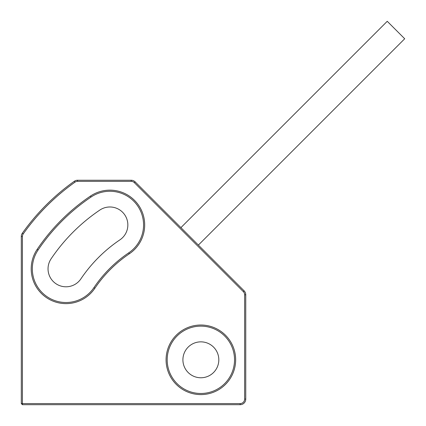 <?xml version="1.0" encoding="UTF-8"?>
<svg xmlns="http://www.w3.org/2000/svg" width="426" height="426" viewBox="0 0 426 426"><rect width="100%" height="100%" fill="white"/><g stroke="black" fill="none" stroke-linecap="round" stroke-linejoin="round"><path stroke-width="0.64" d="M90.44 196.098A34.788 34.788 0 0 1 144.686 224.939A34.788 34.788 0 0 1 129.35 253.784A127.891 127.891 0 0 0 94.838 288.29A34.788 34.788 0 0 1 46.541 297.683A34.788 34.788 0 0 1 37.153 249.386A197.472 197.472 0 0 1 90.44 196.098L91.068 197.025A196.349 196.349 0 0 0 38.084 250.009A33.67 33.67 0 0 0 47.169 296.752A33.67 33.67 0 0 0 93.906 287.667A129.014 129.014 0 0 1 128.721 252.852A33.67 33.67 0 0 0 125.702 195.209A33.67 33.67 0 0 0 91.068 197.025M235.658 359.81A34.788 34.788 0 0 1 200.864 394.598A34.788 34.788 0 0 1 166.076 359.81A34.788 34.788 0 0 1 200.864 325.017A34.788 34.788 0 0 1 235.658 359.81M167.194 359.81A33.67 33.67 0 0 0 200.864 393.475A33.67 33.67 0 0 0 234.534 359.81A33.67 33.67 0 0 0 200.864 326.14A33.67 33.67 0 0 0 167.194 359.81M180.912 227.628L387.239 21.3L404.7 38.761L198.372 245.088M218.82 359.81A17.956 17.956 0 0 1 200.864 377.766A17.956 17.956 0 0 1 182.908 359.81A17.956 17.956 0 0 1 200.864 341.854A17.956 17.956 0 0 1 218.82 359.81M99.854 210.05A17.956 17.956 0 0 1 127.848 224.939A17.956 17.956 0 0 1 119.935 239.827A144.728 144.728 0 0 0 80.881 278.881A17.956 17.956 0 0 1 55.955 283.727A17.956 17.956 0 0 1 51.109 258.795A180.64 180.64 0 0 1 99.854 210.05M21.3 403.576L21.3 236.483A5.613 5.613 0 0 1 22.333 233.24A218.847 218.847 0 0 1 74.294 181.279A5.613 5.613 0 0 1 77.543 180.246L131.203 180.246A5.613 5.613 0 0 1 135.17 181.886L244.114 290.83A5.613 5.613 0 0 1 245.754 294.797L245.754 399.087A5.613 5.613 0 0 1 240.147 404.7L22.424 404.7L22.424 403.576L240.147 403.576A4.489 4.489 0 0 0 244.636 399.087L244.636 294.797A4.489 4.489 0 0 0 243.321 291.624L134.376 182.679A4.489 4.489 0 0 0 131.203 181.364L77.543 181.364A4.489 4.489 0 0 0 74.944 182.195A217.723 217.723 0 0 0 23.249 233.89A4.489 4.489 0 0 0 22.424 236.483L22.424 403.576L21.3 403.576L22.424 404.7M135.17 181.886L134.376 182.679M131.203 181.364L131.203 180.246M77.543 181.364L77.543 180.246M244.114 290.83L243.321 291.624M74.944 182.195L74.294 181.279M245.754 294.797L244.636 294.797M23.249 233.89L22.333 233.24M245.754 399.087L244.636 399.087M22.424 236.483L21.3 236.483M240.147 404.7L240.147 403.576M129.35 253.784L128.721 252.852M38.084 250.009L37.153 249.386M94.838 288.29L93.906 287.667"/></g></svg>
